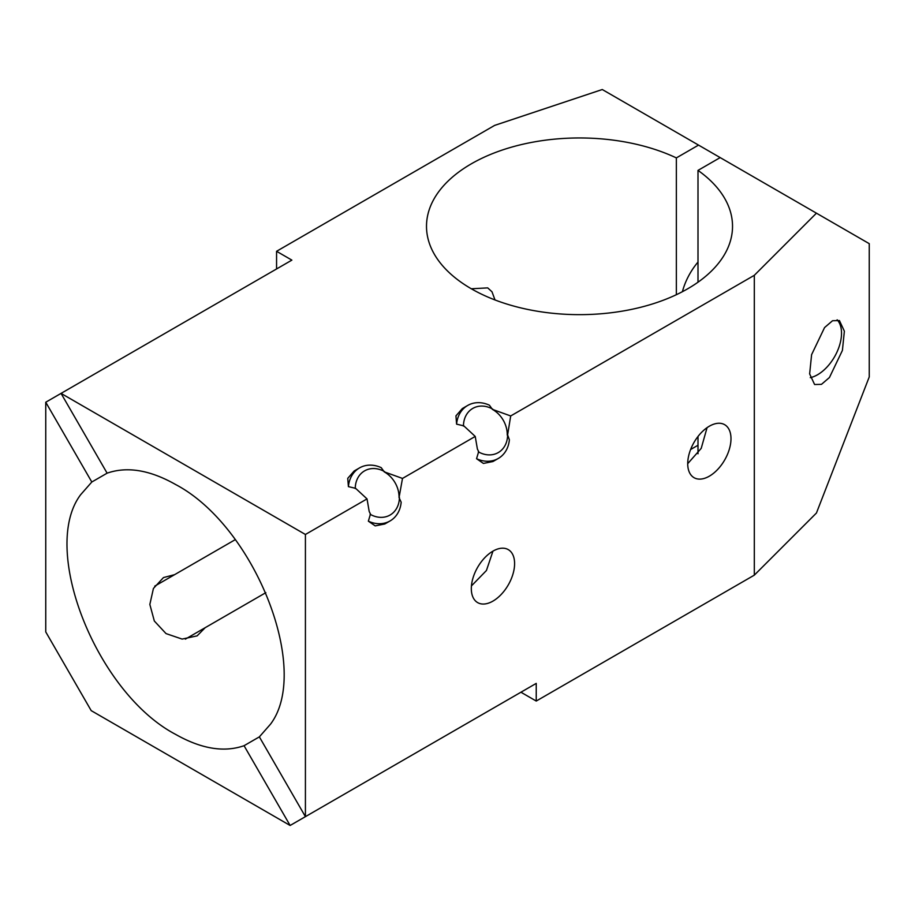 <?xml version="1.0" encoding="UTF-8"?>
<svg xmlns="http://www.w3.org/2000/svg" width="915" height="915" viewBox="0 0 915 915"><rect width="100%" height="100%" fill="white"/><g stroke="black" fill="none" stroke-linecap="round" stroke-linejoin="round"><path stroke-width="1.37" d="M511.954 553.175A30.607 17.671 120 0 0 508.26 549.618A30.607 17.671 120 0 0 479.986 563.606A30.607 17.671 120 0 0 473.97 599.062A30.607 17.671 120 0 0 477.664 602.619A30.607 17.671 120 0 0 505.926 588.631A30.607 17.671 120 0 0 511.954 553.175M290.124 825.479L244.053 745.702C224.049 752.656 201.22 748.882 175.589 734.368C96.635 692.918 39.654 549.08 80.634 494.718L91.809 482.011L107.112 473.169C127.128 466.215 149.946 469.99 175.589 484.504C254.53 525.953 311.512 669.791 270.531 724.154L259.357 736.872L305.416 816.649L536.236 683.391L536.236 701.05L520.932 692.22L290.124 825.479L91.203 710.635L45.75 631.91L45.75 402.223L91.809 482.011M471.442 585.909L486.437 570.503L492.956 551.139M390.087 520.932L384.769 523.998L375.207 525.885L368.356 521.173A30.607 24.991 -120 0 0 390.087 520.932A30.607 24.991 -120 0 0 401.17 502.232L399.054 497.566L402.497 478.431L475.228 436.432L477.401 449.071L478.671 451.598L476.555 458.712L483.394 463.425L492.956 461.537L498.286 458.461A30.607 24.991 -120 0 1 476.555 458.712M368.356 521.173L370.472 514.058L369.203 511.531L367.029 498.904L305.416 534.474L305.416 816.649M45.75 402.223L291.874 260.123L276.57 251.293L494.649 125.389L602.264 89.521L698.534 145.096L676.357 157.906A153.011 88.343 0 0 0 513.956 146.48A153.011 88.343 0 0 0 426.504 226.302A153.011 88.343 0 0 0 432.692 251.179A153.011 88.343 0 0 0 601.281 313.754A153.011 88.343 0 0 0 732.526 226.302A153.011 88.343 0 0 0 726.338 201.437A153.011 88.343 0 0 0 697.996 170.396L720.174 157.597L869.25 243.665L869.25 376.923L816.443 513.018L754.315 575.146L536.236 701.05M754.315 575.146L754.315 275.312L510.696 415.959L507.619 434.888A25.506 20.828 -120 0 1 478.305 451.816M498.286 458.461A30.607 24.991 -120 0 0 509.369 439.76L507.619 434.888M690.368 474.13A30.607 17.671 -60 0 1 696.384 438.674A30.607 17.671 -60 0 1 724.657 424.686A30.607 17.671 -60 0 1 728.34 428.243A30.607 17.671 -60 0 1 722.324 463.699A30.607 17.671 -60 0 1 694.05 477.687A30.607 17.671 -60 0 1 690.368 474.13M276.57 251.293L276.57 268.964M107.112 473.169L61.053 393.393L305.416 534.474M244.053 745.702L259.357 736.872M174.582 574.677L163.465 577.571L153.423 588.459L149.843 604.438L154.326 621.011L166.027 633.592L182.108 639.082L197.125 635.868L205.189 627.679M367.029 498.904L355.626 488.347L348.409 486.62A30.607 24.991 -120 0 1 359.492 467.92A30.607 24.991 -120 0 1 381.223 467.668L384.209 471.843L402.497 478.431M399.054 497.566A25.082 20.473 60 0 0 386.885 473.558A25.082 20.473 60 0 0 384.209 471.843M456.596 424.148A30.607 24.991 -120 0 1 467.679 405.459L462.361 408.536L455.945 415.868L456.596 424.148L463.825 425.875L475.228 436.432M467.679 405.459A30.607 24.991 -120 0 1 489.422 405.208L492.396 409.371A25.082 20.473 -120 0 1 495.084 411.087A25.082 20.473 -120 0 1 507.253 435.094M510.696 415.959L492.396 409.371M816.443 213.172L754.315 275.312M348.409 486.62L347.746 478.339L354.162 470.996L359.492 467.92M463.447 426.093A25.506 20.828 -120 0 1 492.773 409.165M842.406 350.411L829.448 377.506L821.476 384.346L814.602 384.517L809.638 373.892L811.605 354.665L824.564 327.57L832.547 320.73L839.421 320.559L844.373 331.184L842.406 350.411M697.996 445.262L690.608 449.517M687.714 463.676L701.222 448.35L707.066 427.66M697.996 453.771L697.996 436.478M697.996 282.209L697.996 170.396M676.357 157.906L676.357 294.71M495.004 299.948L491.996 291.793L487.706 287.882L471.328 288.774M720.174 157.597L698.534 145.096M682.407 291.691A45.899 26.501 -60 0 1 697.996 262.079M837.134 319.804A33.901 19.57 -60 0 1 838.586 348.203A33.901 19.57 -60 0 1 810.278 377.655M355.249 488.553A25.506 20.828 -120 0 1 384.575 471.625M399.42 497.348A25.506 20.828 -120 0 1 370.106 514.276M265.842 592.657L185.356 639.139M235.247 539.656L154.749 586.126"/></g></svg>
